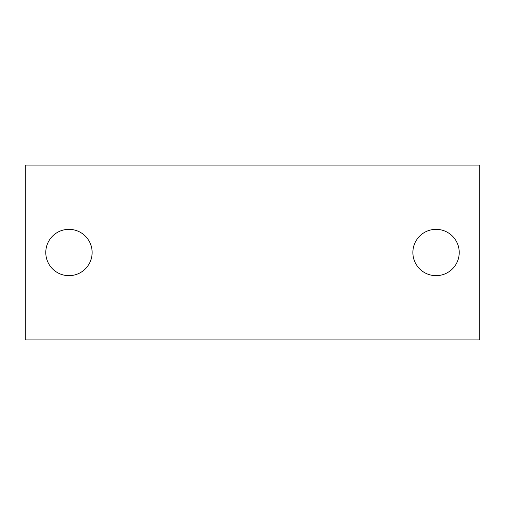 <?xml version="1.0" encoding="UTF-8"?>
<svg xmlns="http://www.w3.org/2000/svg" width="505" height="505" viewBox="0 0 505 505"><rect width="100%" height="100%" fill="white"/><g stroke="black" fill="none" stroke-linecap="round" stroke-linejoin="round"><path stroke-width="0.76" d="M479.75 165.097L25.25 165.097L25.25 339.903L479.75 339.903L479.75 165.097L479.75 339.903L25.25 339.903L25.25 165.097L479.75 165.097M436.049 229.339A23.161 23.161 0 0 1 456.11 264.083A23.161 23.161 0 0 1 415.987 264.083A23.161 23.161 0 0 1 436.049 229.339A23.161 23.161 0 0 0 415.987 264.083A23.161 23.161 0 0 0 456.11 264.083A23.161 23.161 0 0 0 436.049 229.339M68.951 229.339A23.161 23.161 0 0 1 89.013 264.083A23.161 23.161 0 0 1 48.89 264.083A23.161 23.161 0 0 1 68.951 229.339A23.161 23.161 0 0 0 48.89 264.083A23.161 23.161 0 0 0 89.013 264.083A23.161 23.161 0 0 0 68.951 229.339"/></g></svg>
